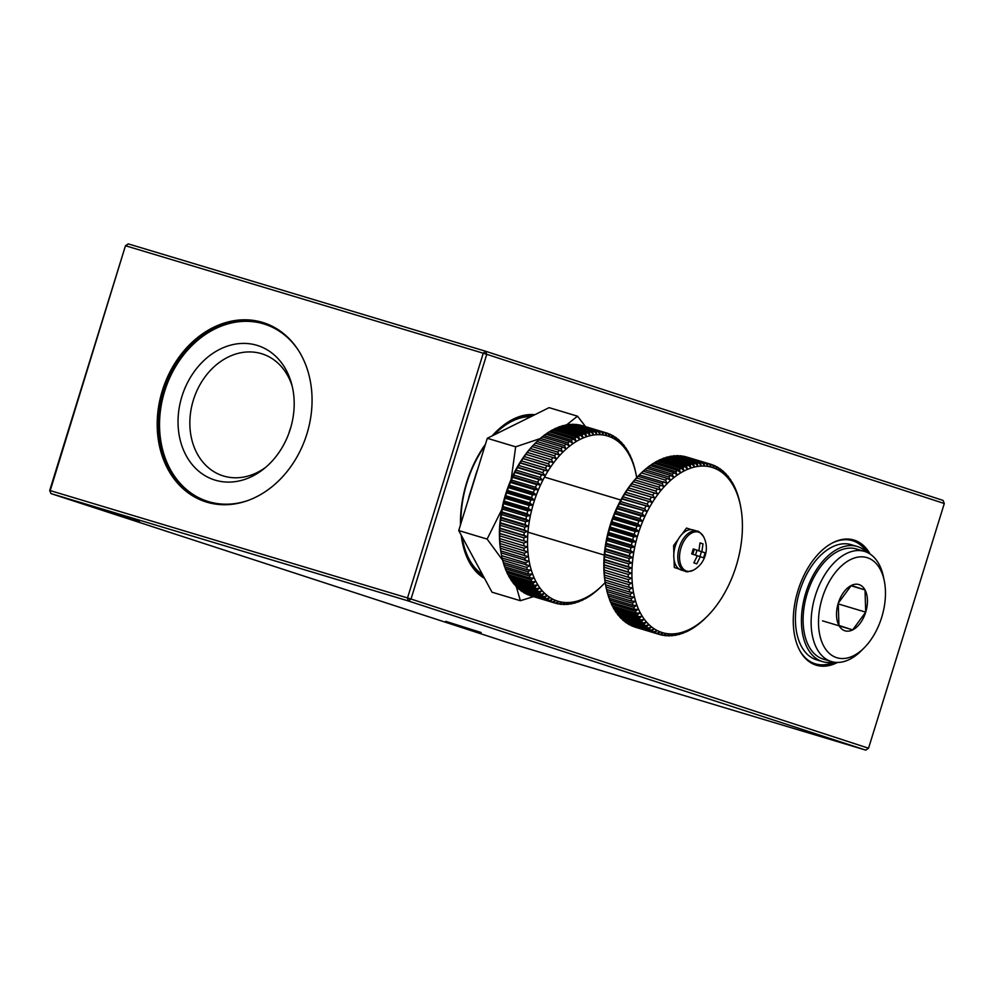 <?xml version="1.0" encoding="UTF-8"?>
<svg xmlns="http://www.w3.org/2000/svg" width="994" height="994" viewBox="0 0 994 994"><rect width="100%" height="100%" fill="white"/><g stroke="black" fill="none" stroke-linecap="round" stroke-linejoin="round"><path stroke-width="1.49" d="M700.024 542.96L702.994 543.855L701.863 551.707L696.993 550.241L695.477 555.124M696.993 550.241L701.441 551.695L699.938 556.578M694.334 549.359L692.818 554.267M692.495 554.167L694.023 549.272L698.894 550.738L700.024 542.886L702.994 543.855M693.228 549.011L694.023 549.272M697.316 555.795L700.31 556.69L696.819 563.834L693.849 562.865L697.341 555.733L691.712 553.919L693.253 548.924L698.894 550.738M701.863 551.707L705.131 552.801L701.441 551.695M705.131 552.801L703.59 557.796L700.31 556.69M697.204 531.156L693.191 529.951A20.911 12.5 106.7 0 0 675.286 546.104A20.911 12.5 106.7 0 0 681.163 570.009L685.177 571.215A20.911 12.5 106.7 0 1 679.3 547.309A20.911 12.5 106.7 0 1 697.204 531.156C698.223 530.721 700.372 532.598 703.628 536.772A20.352 12.164 106.7 0 0 692.06 532.846A20.352 12.164 106.7 0 0 681.002 547.831A20.352 12.164 106.7 0 0 681.71 566.791A20.352 12.164 106.7 0 0 693.626 570.059C688.606 571.761 685.785 572.146 685.177 571.215M635.104 531.492L611.024 524.248L610.95 522.981L638.521 531.256L635.104 531.492A88.876 53.117 -73.3 0 0 634.222 534.337L610.142 527.093A88.876 53.117 -73.3 0 1 611.024 524.248M610.95 522.981L611.832 521.775L635.924 529.019L638.521 531.256M611.832 521.775A88.876 53.117 -73.3 0 1 612.826 518.967L613.733 516.545A88.876 53.117 -73.3 0 1 614.814 513.786L615.808 511.401A88.876 53.117 -73.3 0 1 616.988 508.717L618.069 506.393A88.876 53.117 -73.3 0 1 619.337 503.772L620.492 501.51A88.876 53.117 -73.3 0 1 621.846 498.976L623.076 496.801A88.876 53.117 -73.3 0 1 624.518 494.353L625.81 492.266A88.876 53.117 -73.3 0 1 627.338 489.93L628.693 487.93A88.876 53.117 -73.3 0 1 630.283 485.706L631.699 483.805A88.876 53.117 -73.3 0 1 633.352 481.705L634.818 479.916A88.876 53.117 -73.3 0 1 636.52 477.94L638.036 476.263A88.876 53.117 -73.3 0 1 639.801 474.424L641.354 472.871A88.876 53.117 -73.3 0 1 643.155 471.181L667.247 478.412L670.217 480.052L668.838 476.996A88.876 53.117 -73.3 0 1 670.677 475.455L646.585 468.211A88.876 53.117 -73.3 0 0 644.746 469.764L642.646 471.765M635.924 529.019A88.876 53.117 -73.3 0 1 636.905 526.211L612.826 518.967M634.222 534.337L636.905 536.462L633.501 536.835A88.876 53.117 -73.3 0 0 632.731 539.705L635.489 541.705L632.097 542.227A88.876 53.117 -73.3 0 0 631.438 545.122L634.284 546.986L630.917 547.657A88.876 53.117 -73.3 0 0 630.37 550.552L633.29 552.279L629.935 553.086A88.876 53.117 -73.3 0 0 629.5 555.981L632.495 557.572L629.177 558.504A88.876 53.117 -73.3 0 0 628.867 561.386L631.923 562.828L628.643 563.896A88.876 53.117 -73.3 0 0 628.444 566.742L631.563 568.034L628.32 569.214A88.876 53.117 -73.3 0 0 628.245 572.022L631.426 573.165L628.233 574.457A88.876 53.117 -73.3 0 0 628.283 577.216L631.501 578.197L628.37 579.614A88.876 53.117 -73.3 0 0 628.531 582.31L631.799 583.13L628.73 584.634A88.876 53.117 -73.3 0 0 629.003 587.268L632.321 587.926L629.301 589.529A88.876 53.117 -73.3 0 0 629.711 592.076L633.054 592.573L630.109 594.25A88.876 53.117 -73.3 0 0 630.631 596.711L606.539 589.467A88.876 53.117 -73.3 0 1 606.116 587.491L605.719 585.553A86.267 51.551 -73.3 0 1 609.633 526.932A86.267 51.551 -73.3 0 1 638.819 475.405L639.564 474.647M667.247 478.412A88.876 53.117 -73.3 0 0 665.446 480.114L666.924 483.146L639.353 474.871M646.001 468.944L648.2 466.931A88.876 53.117 -73.3 0 1 650.076 465.54L674.156 472.784L676.976 474.685L675.796 471.641A88.876 53.117 -73.3 0 1 677.684 470.411L653.605 463.179A88.876 53.117 -73.3 0 0 651.716 464.397L649.405 466.41M653.928 463.279L655.257 462.173A88.876 53.117 -73.3 0 1 657.158 461.117L681.25 468.348L683.897 470.522L682.915 467.503A88.876 53.117 -73.3 0 1 684.816 466.608L660.737 459.377A88.876 53.117 -73.3 0 0 658.823 460.259L657.581 461.241M661.259 459.539L662.402 458.681A88.876 53.117 -73.3 0 1 664.303 457.961L688.395 465.204L690.867 467.59L690.06 464.658A88.876 53.117 -73.3 0 1 691.961 464.123L667.869 456.892A88.876 53.117 -73.3 0 0 665.968 457.426L664.936 458.159M668.602 457.103L669.521 456.494A88.876 53.117 -73.3 0 1 671.41 456.147L695.489 463.378L697.763 465.975L697.129 463.154A88.876 53.117 -73.3 0 1 698.993 462.98L674.901 455.737A88.876 53.117 -73.3 0 0 673.037 455.911L672.267 456.395M675.883 456.035L676.516 455.662A88.876 53.117 -73.3 0 1 678.343 455.674L702.435 462.918L704.497 465.677L704.013 463.005A88.876 53.117 -73.3 0 1 705.802 463.192L681.71 455.96A88.876 53.117 -73.3 0 0 679.921 455.761L679.461 456.01M682.99 456.333L683.263 456.196A88.876 53.117 -73.3 0 1 685.003 456.569L709.095 463.813L710.959 466.708L710.598 464.21A88.876 53.117 -73.3 0 1 710.735 464.26A88.876 53.117 -73.3 0 1 712.288 464.77L714.052 467.714L713.742 465.329A88.876 53.117 -73.3 0 1 715.382 466.062L717.034 469.044L716.786 466.77A88.876 53.117 -73.3 0 1 718.351 467.677L719.904 470.696L719.693 468.547A88.876 53.117 -73.3 0 1 721.197 469.615L722.638 472.659L722.464 470.634A88.876 53.117 -73.3 0 1 723.893 471.877L725.235 474.933L725.098 473.032A88.876 53.117 -73.3 0 1 726.428 474.436L727.683 477.493L727.571 475.728A88.876 53.117 -73.3 0 1 728.813 477.294L729.956 480.338L729.869 478.723A88.876 53.117 -73.3 0 1 731.025 480.437L732.069 483.469L731.994 481.991A88.876 53.117 -73.3 0 1 733.05 483.854L733.932 485.532A88.876 53.117 -73.3 0 1 734.889 487.52L735.684 489.321A88.876 53.117 -73.3 0 1 736.542 491.446L737.237 493.347A88.876 53.117 -73.3 0 1 737.97 495.584L738.579 497.596A88.876 53.117 -73.3 0 1 739.213 499.945L739.71 502.045A88.876 53.117 -73.3 0 1 740.132 504.02L740.518 505.958A86.267 51.551 -73.3 0 1 736.194 565.971A86.267 51.551 -73.3 0 1 707.43 616.118A86.267 51.551 -73.3 0 1 635.042 599.183A86.267 51.551 -73.3 0 1 670.788 480.189A86.267 51.551 -73.3 0 1 740.518 505.958M659.457 634.458L635.651 627.301A88.876 53.117 -73.3 0 1 635.514 627.264A88.876 53.117 -73.3 0 1 633.961 626.754L633.861 626.605M630.631 596.711L633.998 597.059L631.128 598.81A88.876 53.117 -73.3 0 0 631.762 601.159L635.141 601.345L632.358 603.172A88.876 53.117 -73.3 0 0 633.103 605.408L636.508 605.433L633.799 607.309A88.876 53.117 -73.3 0 0 634.657 609.434L638.061 609.31L635.439 611.235A88.876 53.117 -73.3 0 0 636.396 613.223L639.813 612.938L637.278 614.901A88.876 53.117 -73.3 0 0 638.347 616.752L641.739 616.33L639.316 618.318A88.876 53.117 -73.3 0 0 640.471 620.032L643.851 619.461L641.515 621.461A88.876 53.117 -73.3 0 0 642.77 623.027L646.137 622.306L643.901 624.319A88.876 53.117 -73.3 0 0 645.243 625.723L648.585 624.866L646.448 626.879A88.876 53.117 -73.3 0 0 647.864 628.121L651.182 627.139L649.144 629.14A88.876 53.117 -73.3 0 0 650.648 630.208L653.915 629.103L651.989 631.078A88.876 53.117 -73.3 0 0 653.555 631.985L656.773 630.755L654.959 632.693A88.876 53.117 -73.3 0 0 656.587 633.427L632.507 626.195A88.876 53.117 -73.3 0 1 630.867 625.462L630.668 625.114M653.555 631.985L629.463 624.741A88.876 53.117 -73.3 0 1 627.897 623.847L627.612 623.3M650.648 630.208L626.555 622.977A88.876 53.117 -73.3 0 1 625.052 621.896L624.704 621.163M647.864 628.121L623.785 620.89A88.876 53.117 -73.3 0 1 622.356 619.647L621.958 618.728M645.243 625.723L621.151 618.492A88.876 53.117 -73.3 0 1 619.821 617.088L619.374 615.994M642.77 623.027L618.678 615.783A88.876 53.117 -73.3 0 1 617.436 614.217L616.963 612.963M640.471 620.032L616.379 612.789A88.876 53.117 -73.3 0 1 615.224 611.086L614.739 609.67M638.347 616.752L614.255 609.521A88.876 53.117 -73.3 0 1 613.199 607.669L612.702 606.104M636.396 613.223L612.316 605.98A88.876 53.117 -73.3 0 1 611.36 603.992L610.863 602.289M634.657 609.434L610.564 602.19A88.876 53.117 -73.3 0 1 609.707 600.078L608.937 597.158M633.103 605.408L609.011 598.164A88.876 53.117 -73.3 0 1 608.278 595.928L607.582 593.07M631.762 601.159L607.669 593.927A88.876 53.117 -73.3 0 1 607.036 591.567L606.427 588.771M606.116 587.491A88.876 53.117 -73.3 0 1 606.017 587.019L605.619 584.832A88.876 53.117 -73.3 0 1 605.222 582.285L604.924 580.024A88.876 53.117 -73.3 0 1 604.638 577.402L604.439 575.066A88.876 53.117 -73.3 0 1 604.277 572.37L604.19 569.984A88.876 53.117 -73.3 0 1 604.141 567.226L604.166 564.791A88.876 53.117 -73.3 0 1 604.24 561.983L604.352 559.498A88.876 53.117 -73.3 0 1 604.551 556.652L604.774 554.155A88.876 53.117 -73.3 0 1 605.085 551.272L605.421 548.75A88.876 53.117 -73.3 0 1 605.843 545.855L606.278 543.32A88.876 53.117 -73.3 0 1 606.825 540.425L607.359 537.891A88.876 53.117 -73.3 0 1 608.017 534.996L608.639 532.473A88.876 53.117 -73.3 0 1 609.421 529.603L610.142 527.093M705.802 463.192L707.778 466.024L707.355 463.44A88.876 53.117 -73.3 0 1 709.095 463.813M698.993 462.98L701.168 465.652L700.596 462.906A88.876 53.117 -73.3 0 1 702.435 462.918M691.961 464.123L694.334 466.621L693.613 463.738A88.876 53.117 -73.3 0 1 695.489 463.378M684.816 466.608L687.376 468.895L686.494 465.913A88.876 53.117 -73.3 0 1 688.395 465.204M677.684 470.411L680.418 472.448L679.349 469.416A88.876 53.117 -73.3 0 1 681.25 468.348M670.677 475.455L673.572 477.219L672.292 474.163A88.876 53.117 -73.3 0 1 674.156 472.784M627.115 489.756L654.673 498.044L652.785 495.161A88.876 53.117 -73.3 0 1 654.363 492.937L657.581 493.968L655.779 491.048A88.876 53.117 -73.3 0 1 657.432 488.936L660.588 490.117L658.898 487.147A88.876 53.117 -73.3 0 1 660.612 485.171L663.706 486.513L662.128 483.506A88.876 53.117 -73.3 0 1 663.88 481.655M654.673 498.044L627.338 489.93M624.344 494.03L651.902 502.318L649.902 499.51A88.876 53.117 -73.3 0 1 651.418 497.162M651.902 502.318L624.518 494.353M621.71 498.491L649.268 506.778L647.169 504.045A88.876 53.117 -73.3 0 1 648.61 501.597M649.268 506.778L621.846 498.976M619.225 503.126L646.783 511.401L644.584 508.754A88.876 53.117 -73.3 0 1 645.938 506.219M646.783 511.401L619.337 503.772M616.889 507.909L644.46 516.184L642.149 513.625A88.876 53.117 -73.3 0 1 643.429 511.003M644.46 516.184L641.08 515.948L616.988 508.717M614.739 512.829L642.298 521.104L639.9 518.644A88.876 53.117 -73.3 0 1 641.08 515.948M642.298 521.104L638.906 521.018L614.814 513.786M612.751 517.849L640.31 526.137L637.813 523.776A88.876 53.117 -73.3 0 1 638.906 521.018M640.31 526.137L636.905 526.211M656.587 633.427L659.767 632.085L658.04 633.986L633.961 626.754M706.896 616.653L704.895 618.641A88.876 53.117 -73.3 0 1 703.093 620.343L701.503 621.759A88.876 53.117 -73.3 0 1 699.664 623.3L698.049 624.58A88.876 53.117 -73.3 0 1 696.173 625.971L694.533 627.115A88.876 53.117 -73.3 0 1 692.644 628.345L690.992 629.339A88.876 53.117 -73.3 0 1 689.091 630.407L687.426 631.252A88.876 53.117 -73.3 0 1 685.512 632.147L686.432 630.904L683.847 632.843A88.876 53.117 -73.3 0 1 681.946 633.551L682.953 632.209L680.281 634.097A88.876 53.117 -73.3 0 1 678.38 634.632L679.486 633.178L676.728 635.017A88.876 53.117 -73.3 0 1 674.839 635.377L676.044 633.824L673.211 635.601A88.876 53.117 -73.3 0 1 671.348 635.775L672.652 634.147L669.732 635.849A88.876 53.117 -73.3 0 1 667.906 635.837L669.31 634.122L666.328 635.75A88.876 53.117 -73.3 0 1 664.539 635.564L666.042 633.774L662.986 635.315A88.876 53.117 -73.3 0 1 661.246 634.942L662.849 633.103L659.743 634.545A88.876 53.117 -73.3 0 1 659.594 634.495A88.876 53.117 -73.3 0 1 658.04 633.986M637.813 523.776L613.733 516.545M639.9 518.644L615.808 511.401M642.149 513.625L618.069 506.393M644.584 508.754L620.492 501.51M647.169 504.045L623.076 496.801M649.902 499.51L625.81 492.266M652.785 495.161L628.693 487.93M654.363 492.937L630.283 485.706M655.779 491.048L631.699 483.805M657.432 488.936L633.352 481.705M658.898 487.147L634.818 479.916M660.612 485.171L636.52 477.94M662.128 483.506L638.036 476.263M665.446 480.114L641.354 472.871M668.838 476.996L644.746 469.764M672.292 474.163L648.2 466.931M675.796 471.641L651.716 464.397M679.349 469.416L655.257 462.173M682.915 467.503L658.823 460.259M686.494 465.913L662.402 458.681M690.06 464.658L665.968 457.426M693.613 463.738L669.521 456.494M697.129 463.154L673.037 455.911M700.596 462.906L676.516 455.662M704.013 463.005L679.921 455.761M707.355 463.44L683.263 456.196M710.598 464.21L686.506 456.979M713.742 465.329L712.387 464.919M716.786 466.77L715.581 466.41M719.693 468.547L718.637 468.224M722.464 470.634L721.545 470.348M725.098 473.032L724.291 472.796M727.571 475.728L726.875 475.53M681.946 633.551L681.312 633.364M678.38 634.632L677.647 634.408M674.839 635.377L673.982 635.116M671.348 635.775L670.366 635.489M667.906 635.837L666.788 635.501M664.539 635.564L663.259 635.178M661.246 634.942L659.805 634.507M654.959 632.693L630.867 625.462M651.989 631.078L627.897 623.847M649.144 629.14L625.052 621.896M646.448 626.879L622.356 619.647M643.901 624.319L619.821 617.088M641.515 621.461L617.436 614.217M639.316 618.318L615.224 611.086M637.278 614.901L613.199 607.669M635.439 611.235L611.36 603.992M633.799 607.309L609.707 600.078M632.358 603.172L608.278 595.928M631.128 598.81L607.036 591.567M630.109 594.25L606.017 587.019M629.711 592.076L605.619 584.832M629.301 589.529L605.222 582.285M629.003 587.268L604.924 580.024M628.73 584.634L604.638 577.402M628.531 582.31L604.439 575.066M628.37 579.614L604.277 572.37M603.942 569.922L631.501 578.197M628.283 577.216L604.19 569.984M628.233 574.457L604.141 567.226M603.855 564.878L631.426 573.165M628.245 572.022L604.166 564.791M628.32 569.214L604.24 561.983M603.992 559.746L631.563 568.034M628.444 566.742L604.352 559.498M628.643 563.896L604.551 556.652M604.352 554.54L631.923 562.828M628.867 561.386L604.774 554.155M629.177 558.504L605.085 551.272M604.936 549.284L632.495 557.572M629.5 555.981L605.421 548.75M629.935 553.086L605.843 545.855M605.719 544.004L633.29 552.279M630.37 550.552L606.278 543.32M630.917 547.657L606.825 540.425M606.725 538.711L634.284 546.986M631.438 545.122L607.359 537.891M632.097 542.227L608.017 534.996M607.93 533.43L635.489 541.705M632.731 539.705L608.639 532.473M633.501 536.835L609.421 529.603M609.334 528.174L636.905 536.462M687.848 571.91L686.68 571.538M679.2 569.102L674.292 567.499L674.056 559.56M674.205 564.778L675.858 565.313M686.432 530.821L684.841 530.299M681.847 534.387L686.506 528.05L691.414 529.64M673.87 553.496L673.621 545.557L678.281 539.22M602.488 585.292L600.5 587.28A88.876 53.117 -73.3 0 1 598.699 588.97L598.612 588.945M598.699 588.97L597.096 590.386A88.876 53.117 -73.3 0 1 595.269 591.939L595.108 591.89M595.269 591.939L593.642 593.219A88.876 53.117 -73.3 0 1 591.778 594.611L591.529 594.536M591.778 594.611L590.138 595.754A88.876 53.117 -73.3 0 1 588.249 596.984L587.914 596.885M588.249 596.984L586.597 597.978A88.876 53.117 -73.3 0 1 584.696 599.034L584.261 598.91M584.696 599.034L585.516 597.916L583.018 599.891A88.876 53.117 -73.3 0 1 581.117 600.774L580.595 600.624M581.117 600.774L582.037 599.544L579.452 601.469A88.876 53.117 -73.3 0 1 577.539 602.19L576.918 602.004M577.539 602.19L578.545 600.836L575.874 602.737A88.876 53.117 -73.3 0 1 573.973 603.271L573.24 603.047M573.973 603.271L575.079 601.817L572.32 603.656A88.876 53.117 -73.3 0 1 570.444 604.004L569.587 603.756M570.444 604.004L571.649 602.463L568.804 604.24A88.876 53.117 -73.3 0 1 566.94 604.414L565.959 604.116M566.94 604.414L568.245 602.774L565.337 604.489A88.876 53.117 -73.3 0 1 563.511 604.476L562.38 604.141M563.511 604.476L564.915 602.762L561.921 604.389A88.876 53.117 -73.3 0 1 560.131 604.203L558.864 603.818M560.131 604.203L561.647 602.414L558.591 603.954A88.876 53.117 -73.3 0 1 556.839 603.582L555.397 603.147M556.839 603.582L558.454 601.73L555.335 603.172A88.876 53.117 -73.3 0 1 555.199 603.134A88.876 53.117 -73.3 0 1 553.646 602.625L529.553 595.381A88.876 53.117 -73.3 0 0 531.107 595.891A88.876 53.117 -73.3 0 0 531.256 595.94L555.05 603.085M553.646 602.625L555.36 600.724L552.192 602.066L528.1 594.822A88.876 53.117 -73.3 0 1 526.472 594.101L550.552 601.333L552.378 599.394L549.148 600.612L525.068 593.381A88.876 53.117 -73.3 0 1 523.503 592.474L547.582 599.717L549.508 597.742L546.24 598.848L522.161 591.616A88.876 53.117 -73.3 0 1 520.657 590.535L544.749 597.767L546.775 595.779L543.469 596.76L519.377 589.517A88.876 53.117 -73.3 0 1 517.961 588.274L542.041 595.518L544.178 593.505L540.835 594.362L516.756 587.119A88.876 53.117 -73.3 0 1 515.414 585.714L539.506 592.958L541.742 590.945L538.375 591.654L514.283 584.422A88.876 53.117 -73.3 0 1 513.028 582.857L537.12 590.101L539.456 588.088L536.064 588.659L511.985 581.428A88.876 53.117 -73.3 0 1 510.829 579.713L534.909 586.957L537.344 584.969L533.94 585.391L509.86 578.16A88.876 53.117 -73.3 0 1 508.791 576.296L532.883 583.54L535.406 581.577L532.001 581.85L507.909 574.619A88.876 53.117 -73.3 0 1 506.952 572.631L531.044 579.862L533.654 577.936L530.249 578.073L506.17 570.829A88.876 53.117 -73.3 0 1 505.312 568.717L529.404 575.948L532.101 574.072L528.696 574.047L504.617 566.804A88.876 53.117 -73.3 0 1 503.871 564.567L527.963 571.798L530.746 569.984L527.354 569.798L503.275 562.554A88.876 53.117 -73.3 0 1 502.641 560.206L526.733 567.45L529.591 565.685L502.132 558.106A88.876 53.117 -73.3 0 1 501.709 556.131A88.876 53.117 -73.3 0 1 501.622 555.658L525.702 562.89L528.646 561.212L501.088 552.925L501.622 555.658M552.192 602.066A88.876 53.117 -73.3 0 1 550.552 601.333M549.148 600.612A88.876 53.117 -73.3 0 1 547.582 599.717M546.24 598.848A88.876 53.117 -73.3 0 1 544.749 597.767M520.309 589.802L520.657 590.535M543.469 596.76A88.876 53.117 -73.3 0 1 542.041 595.518M517.551 587.367L517.961 588.274M540.835 594.362A88.876 53.117 -73.3 0 1 539.506 592.958M514.967 584.621L515.414 585.714M538.375 591.654A88.876 53.117 -73.3 0 1 537.12 590.101M512.556 581.602L513.028 582.857M536.064 588.659A88.876 53.117 -73.3 0 1 534.909 586.957M510.332 578.297L510.829 579.713M533.94 585.391A88.876 53.117 -73.3 0 1 532.883 583.54M508.294 574.731L508.791 576.296M532.001 581.85A88.876 53.117 -73.3 0 1 531.044 579.862M506.455 570.916L506.952 572.631M530.249 578.073A88.876 53.117 -73.3 0 1 529.404 575.948M504.542 565.785L505.312 568.717M528.696 574.047A88.876 53.117 -73.3 0 1 527.963 571.798M503.175 561.697L503.871 564.567M527.354 569.798A88.876 53.117 -73.3 0 1 526.733 567.45M502.032 557.41L502.641 560.206L487.122 539.083L501.796 509.587M526.224 565.337A88.876 53.117 -73.3 0 1 525.702 562.89M525.304 560.703A88.876 53.117 -73.3 0 1 524.907 558.156L500.814 550.924A88.876 53.117 -73.3 0 0 501.224 553.472M524.907 558.156L527.913 556.565L500.355 548.278L500.814 550.924M524.608 555.894A88.876 53.117 -73.3 0 1 524.323 553.273L500.243 546.029A88.876 53.117 -73.3 0 0 500.516 548.663M524.323 553.273L527.404 551.769L499.833 543.482L500.243 546.029M524.136 550.937A88.876 53.117 -73.3 0 1 523.962 548.241L499.883 541.009A88.876 53.117 -73.3 0 0 500.044 543.706M523.962 548.241L527.106 546.837L523.875 545.855L499.535 538.549L499.883 541.009M499.535 538.549L527.106 546.837M523.875 545.855A88.876 53.117 -73.3 0 1 523.838 543.097L499.746 535.865A88.876 53.117 -73.3 0 0 499.783 538.624M523.838 543.097L527.019 541.792L499.758 533.418L499.746 535.865M499.46 533.517L527.019 541.792M523.85 540.661A88.876 53.117 -73.3 0 1 523.925 537.853L499.833 530.61A88.876 53.117 -73.3 0 0 499.758 533.418M523.925 537.853L527.168 536.661L524.037 535.381L499.957 528.137L499.833 530.61M499.597 528.386L527.168 536.661M524.037 535.381A88.876 53.117 -73.3 0 1 524.236 532.523L500.156 525.292A88.876 53.117 -73.3 0 0 499.957 528.137M524.236 532.523L527.516 531.455L524.459 530.026L500.38 522.782L500.156 525.292M499.957 523.179L527.516 531.455M524.459 530.026A88.876 53.117 -73.3 0 1 524.77 527.143L500.69 519.912A88.876 53.117 -73.3 0 0 500.38 522.782M524.77 527.143L528.1 526.199L525.105 524.621L501.013 517.377L500.69 519.912M500.529 517.924L528.1 526.199M525.105 524.621A88.876 53.117 -73.3 0 1 525.54 521.726L501.448 514.494A88.876 53.117 -73.3 0 0 501.013 517.377M525.54 521.726L528.883 520.918L525.963 519.191L501.871 511.96L501.448 514.494M501.324 512.643L528.883 520.918M525.963 519.191A88.876 53.117 -73.3 0 1 526.509 516.296L502.43 509.052A88.876 53.117 -73.3 0 0 501.871 511.96M526.509 516.296L529.889 515.625L527.044 513.761L502.952 506.53L502.43 509.052M502.318 507.338L529.889 515.625M527.044 513.761A88.876 53.117 -73.3 0 1 527.702 510.866L503.61 503.635A88.876 53.117 -73.3 0 0 502.952 506.53M527.702 510.866L531.094 510.344L528.336 508.344L504.244 501.113L503.61 503.635M503.523 502.057L531.094 510.344M528.336 508.344A88.876 53.117 -73.3 0 1 529.106 505.474L505.014 498.23A88.876 53.117 -73.3 0 0 504.244 501.113M529.106 505.474L532.511 505.089L529.827 502.964L505.735 495.733L505.014 498.23M504.94 496.814L532.511 505.089M529.827 502.964A88.876 53.117 -73.3 0 1 530.709 500.119L506.617 492.887A88.876 53.117 -73.3 0 0 505.735 495.733M530.709 500.119L534.113 499.895L531.529 497.646L507.437 490.415L506.617 492.887M506.555 491.608L534.113 499.895M531.529 497.646A88.876 53.117 -73.3 0 1 532.511 494.838L508.419 487.607A88.876 53.117 -73.3 0 0 507.437 490.415M532.511 494.838L535.915 494.776L533.418 492.415L509.326 485.171L508.419 487.607M508.344 486.488L535.915 494.776M533.418 492.415A88.876 53.117 -73.3 0 1 534.499 489.657L510.419 482.425A88.876 53.117 -73.3 0 0 509.326 485.171M534.499 489.657L537.903 489.744L535.493 487.271L511.401 480.04L510.419 482.425M510.332 481.456L537.903 489.744M535.493 487.271A88.876 53.117 -73.3 0 1 536.673 484.587L512.593 477.344A88.876 53.117 -73.3 0 0 511.401 480.04M536.673 484.587L540.053 484.823L537.754 482.264L513.662 475.02L512.593 477.344M512.494 476.536L540.053 484.823M537.754 482.264A88.876 53.117 -73.3 0 1 539.021 479.642L514.942 472.411A88.876 53.117 -73.3 0 0 513.662 475.02M539.021 479.642L542.389 480.04L540.177 477.393L516.085 470.15L514.942 472.411M514.817 471.752L542.389 480.04M540.177 477.393A88.876 53.117 -73.3 0 1 541.544 474.846L517.452 467.615A88.876 53.117 -73.3 0 0 516.085 470.15M541.544 474.846L544.874 475.405L542.761 472.672L518.682 465.44L517.452 467.615M517.302 467.13L544.874 475.405M542.761 472.672A88.876 53.117 -73.3 0 1 544.203 470.237L520.123 462.993A88.876 53.117 -73.3 0 0 518.682 465.44M544.203 470.237L547.508 470.945L545.507 468.137L521.415 460.905L520.123 462.993M519.937 462.67L547.508 470.945M545.507 468.137A88.876 53.117 -73.3 0 1 547.023 465.801L522.931 458.557A88.876 53.117 -73.3 0 0 521.415 460.905M547.023 465.801L550.278 466.671L548.377 463.8L524.285 456.569L522.931 458.557M522.707 458.396L550.278 466.671M548.377 463.8A88.876 53.117 -73.3 0 1 549.968 461.576L525.876 454.333A88.876 53.117 -73.3 0 0 524.285 456.569M549.968 461.576L553.173 462.608L551.384 459.675L527.292 452.444L525.876 454.333M551.384 459.675A88.876 53.117 -73.3 0 1 553.037 457.575L528.945 450.332A88.876 53.117 -73.3 0 0 527.292 452.444M553.037 457.575L556.193 458.756L554.503 455.786L530.411 448.542L528.945 450.332M554.503 455.786A88.876 53.117 -73.3 0 1 556.205 453.811L532.125 446.567A88.876 53.117 -73.3 0 0 530.411 448.542M556.205 453.811L559.311 455.14L557.721 452.133L533.641 444.902L532.125 446.567M557.721 452.133A88.876 53.117 -73.3 0 1 559.485 450.294L535.393 443.063A88.876 53.117 -73.3 0 0 533.641 444.902M534.958 443.498L536.959 441.51A88.876 53.117 -73.3 0 1 538.76 439.82L562.84 447.051L565.81 448.679L564.43 445.635L540.351 438.391L538.251 440.404M559.485 450.294L562.517 451.785L561.038 448.754L536.959 441.51M561.038 448.754A88.876 53.117 -73.3 0 1 562.84 447.051M564.43 445.635A88.876 53.117 -73.3 0 1 566.269 444.082L542.19 436.851A88.876 53.117 -73.3 0 0 540.351 438.391M566.269 444.082L569.164 445.859L567.885 442.802L543.805 435.571L541.606 437.584M567.885 442.802A88.876 53.117 -73.3 0 1 569.761 441.411L545.669 434.179A88.876 53.117 -73.3 0 0 543.805 435.571M569.761 441.411L572.581 443.324L571.401 440.267L547.309 433.036L545.01 435.049M571.401 440.267A88.876 53.117 -73.3 0 1 573.289 439.05L549.197 431.806A88.876 53.117 -73.3 0 0 547.309 433.036M573.289 439.05L576.023 441.087L574.942 438.043L550.85 430.812L549.533 431.905M574.942 438.043A88.876 53.117 -73.3 0 1 576.843 436.987L552.763 429.756A88.876 53.117 -73.3 0 0 550.85 430.812M576.843 436.987L579.49 439.149L578.508 436.142L554.428 428.899L553.186 429.88M578.508 436.142A88.876 53.117 -73.3 0 1 580.421 435.248L556.329 428.016A88.876 53.117 -73.3 0 0 554.428 428.899M580.421 435.248L582.981 437.534L582.086 434.552L557.994 427.308L556.851 428.166M582.086 434.552A88.876 53.117 -73.3 0 1 584 433.831L559.908 426.6A88.876 53.117 -73.3 0 0 557.994 427.308M584 433.831L586.46 436.229L585.665 433.297L561.573 426.053L560.529 426.786M585.665 433.297A88.876 53.117 -73.3 0 1 587.553 432.763L563.474 425.519A88.876 53.117 -73.3 0 0 561.573 426.053M587.553 432.763L589.927 435.26L589.206 432.365L565.126 425.134L564.207 425.743M589.206 432.365A88.876 53.117 -73.3 0 1 591.095 432.017L567.002 424.773A88.876 53.117 -73.3 0 0 565.126 425.134M591.095 432.017L593.368 434.602L592.735 431.781L568.643 424.55L567.86 425.034M592.735 431.781A88.876 53.117 -73.3 0 1 594.586 431.607L570.506 424.376A88.876 53.117 -73.3 0 0 568.643 424.55M594.586 431.607L596.76 434.291L596.201 431.545L571.488 424.674M596.201 431.545A88.876 53.117 -73.3 0 1 598.028 431.545L573.948 424.314A88.876 53.117 -73.3 0 0 572.109 424.301M598.028 431.545L600.103 434.303L599.618 431.632L575.066 424.649M599.618 431.632A88.876 53.117 -73.3 0 1 601.407 431.831L577.315 424.587A88.876 53.117 -73.3 0 0 575.526 424.401M601.407 431.831L603.37 434.651L602.948 432.079L578.595 424.972M602.948 432.079A88.876 53.117 -73.3 0 1 604.7 432.44L580.608 425.208A88.876 53.117 -73.3 0 0 578.856 424.836M604.7 432.44L606.564 435.335L606.203 432.85L582.049 425.643M606.203 432.85A88.876 53.117 -73.3 0 1 606.34 432.887A88.876 53.117 -73.3 0 1 607.893 433.396L609.645 436.341L609.347 433.968L607.98 433.558M609.347 433.968A88.876 53.117 -73.3 0 1 610.987 434.689L612.639 437.683L612.379 435.409L611.173 435.049M612.379 435.409A88.876 53.117 -73.3 0 1 613.957 436.316L615.497 439.336L615.298 437.174L614.23 436.863M615.298 437.174A88.876 53.117 -73.3 0 1 616.789 438.255L618.243 441.299L618.069 439.261L617.137 438.988M618.069 439.261A88.876 53.117 -73.3 0 1 619.486 440.504L620.828 443.56L620.691 441.671L619.896 441.423M620.691 441.671A88.876 53.117 -73.3 0 1 622.033 443.076L622.48 444.156M623.163 444.368A88.876 53.117 -73.3 0 1 624.418 445.933L624.891 447.188M625.462 447.362A88.876 53.117 -73.3 0 1 626.63 449.077L627.115 450.493M627.599 450.63A88.876 53.117 -73.3 0 1 628.655 452.481L629.152 454.059M629.537 454.171A88.876 53.117 -73.3 0 1 630.494 456.159L630.991 457.874M631.289 457.961A88.876 53.117 -73.3 0 1 632.134 460.073L632.631 461.924M632.83 461.986A88.876 53.117 -73.3 0 1 633.576 464.223L634.048 466.198M634.172 466.236A88.876 53.117 -73.3 0 1 634.806 468.584L635.265 470.671A88.876 53.117 -73.3 0 1 635.738 472.659L636.123 474.598A86.267 51.551 -73.3 0 1 636.682 477.629M605.172 582.521A86.267 51.551 -73.3 0 1 603.035 584.745A86.267 51.551 -73.3 0 1 530.647 567.822A86.267 51.551 -73.3 0 1 566.394 448.828A86.267 51.551 -73.3 0 1 636.123 474.598M501.709 556.131L501.324 554.192A86.267 51.551 -73.3 0 1 506.083 492.813A86.267 51.551 -73.3 0 1 534.412 444.045L535.17 443.287M675.659 564.927L674.205 564.443M684.593 530.647L685.947 531.082M516.321 586.684L520.371 600.711L491.993 592.188L458.731 530.548L487.296 438.292L515.675 446.815L511.164 479.344M468.497 499.013A83.645 49.986 -73.3 0 1 468.919 496.888L469.131 496.963M468.919 496.888L476.673 471.852A83.645 49.986 -73.3 0 1 477.518 469.864M487.296 438.292L549.11 407.652L577.502 416.188L566.667 424.836M540.115 438.615L515.675 446.815M520.371 600.711L533.517 596.624M585.59 426.662L577.502 416.188M458.731 530.548L487.122 539.083M530.784 416.734A83.645 49.986 106.7 0 0 493.856 435.037M484.973 445.772A83.645 49.986 106.7 0 0 460.955 523.353M462.086 536.76A83.645 49.986 106.7 0 0 482.413 574.445M833.717 662.103A60.125 35.933 -73.3 0 1 822.634 661.644A60.125 35.933 -73.3 0 1 805.774 592.921A60.125 35.933 -73.3 0 1 857.238 546.489A60.125 35.933 -73.3 0 1 866.731 552.217M822.634 661.644L816.621 659.842A60.125 35.933 -73.3 0 1 799.748 591.119A60.125 35.933 -73.3 0 1 851.212 544.675L857.238 546.489M837.408 662.439A60.125 48.197 108.1 0 1 836.55 662.613M865.699 612.167A24.142 14.425 -73.3 0 1 852.653 629.898A24.142 14.425 -73.3 0 1 838.936 625.425A24.142 14.425 -73.3 0 1 838.253 603.209A24.142 14.425 -73.3 0 1 851.299 585.478A24.142 14.425 -73.3 0 1 865.029 589.951A24.142 14.425 -73.3 0 1 865.699 612.167L852.653 629.898L838.936 625.425L838.253 603.209L851.299 585.478L865.029 589.951L865.699 612.167L838.116 603.867M851.001 585.739L865.029 589.951M822.547 620.852L852.653 629.898M864.258 647.765L861.475 650.573A57.515 34.368 -73.3 0 1 831.419 661.557A57.515 34.368 -73.3 0 1 815.279 595.828A57.515 34.368 -73.3 0 1 864.519 551.409A57.515 34.368 -73.3 0 1 883.529 577.129L884.312 581.005A52.284 31.249 -73.3 0 1 881.69 617.373A52.284 31.249 -73.3 0 1 864.258 647.765A52.284 31.249 -73.3 0 1 820.385 637.502A52.284 31.249 -73.3 0 1 842.055 565.387A52.284 31.249 -73.3 0 1 884.312 581.005M864.519 551.409L856.48 548.986A57.515 34.368 106.7 0 0 807.252 593.406A57.515 34.368 106.7 0 0 823.392 659.146L831.419 661.557M836.923 662.426A65.355 39.052 -73.3 0 1 816.111 665.148M853.722 539.978A65.355 39.052 -73.3 0 1 869.588 553.708M864.507 546.514A65.355 52.396 -71.9 0 0 863.811 546.091M49.7 490.477L50.93 493.583L508.481 642.783L865.774 750.122L408.223 600.923L50.93 493.583L49.7 490.477L125.455 245.779L50.222 490.601L407.515 597.941L483.27 353.23L125.977 245.891L128.226 243.878L485.519 351.217L943.07 500.417L944.3 503.523L486.762 354.324L411.007 599.034L868.545 748.221L944.3 503.523M445.747 621.349L481.195 632.532L445.747 621.349M104.072 509.934L139.52 521.117L104.072 509.934M162.37 390.555A94.107 75.445 108.1 0 1 263.808 322.801A94.107 75.445 108.1 0 1 306.351 435.658A94.107 75.445 108.1 0 1 205.447 501.734A94.107 75.445 108.1 0 1 162.37 390.555M864.308 546.315A65.355 52.396 -71.9 0 0 863.612 545.917M837.544 662.439A65.355 39.052 -73.3 0 1 794.181 607.533A65.355 39.052 -73.3 0 1 854.442 540.202A65.355 39.052 -73.3 0 1 870.11 554.043M484.525 578.359A86.267 51.551 -73.3 0 1 461.216 535.145M460.495 524.844A86.267 51.551 -73.3 0 1 485.457 444.219M492.142 435.881A86.267 51.551 -73.3 0 1 534.859 414.709M128.226 243.878L125.455 245.779M485.519 351.217L483.27 353.23L486.762 354.324L485.519 351.217M408.223 600.923L407.515 597.941L411.007 599.034L408.223 600.923M865.774 750.122L868.545 748.221M290.31 429.035A70.574 56.583 108.1 0 1 263.919 468.795A70.574 56.583 108.1 0 1 183.381 449.773A70.574 56.583 108.1 0 1 215.35 351.764A70.574 56.583 108.1 0 1 291.615 383.883A70.574 56.583 108.1 0 1 290.31 429.035M292.236 386.343A64.051 51.34 -71.9 0 0 262.404 353.963A64.051 51.34 -71.9 0 0 193.37 400.073A64.051 51.34 -71.9 0 0 222.693 475.741A64.051 51.34 -71.9 0 0 265.883 467.168M290.82 427.321A64.051 51.34 -71.9 0 0 289.44 431.396A64.051 51.34 -71.9 0 0 288.894 433.235M834.103 662.178A64.312 38.431 -73.3 0 1 799.897 650.772M832.264 543.035A64.312 38.431 -73.3 0 1 867.091 552.366M867.576 550.104A64.312 51.551 -71.9 0 0 866.855 549.558M483.854 577.116A85.223 50.93 -73.3 0 1 469.342 562.219M512.146 419.716A85.223 50.93 -73.3 0 1 533.529 415.38M249.159 500.069A93.063 74.612 108.1 0 1 163.501 452.842A93.063 74.612 108.1 0 1 201.086 337.575A93.063 74.612 108.1 0 1 298.125 349.913M205.895 501.883A94.107 75.445 108.1 0 1 163.252 390.853A94.107 75.445 108.1 0 1 264.242 322.951M693.626 570.059C699.329 566.766 703.193 561.958 705.206 555.621C707.156 549.098 706.635 542.823 703.628 536.772M707.43 616.118L706.684 616.864M710.735 464.26L686.655 457.016M659.594 634.495L635.514 627.264M555.199 603.134L531.107 595.891M606.34 432.887L582.248 425.656M603.035 584.745L602.277 585.503M527.951 532.175L604.253 555.087M544.501 477.095L620.803 500.019"/></g></svg>
